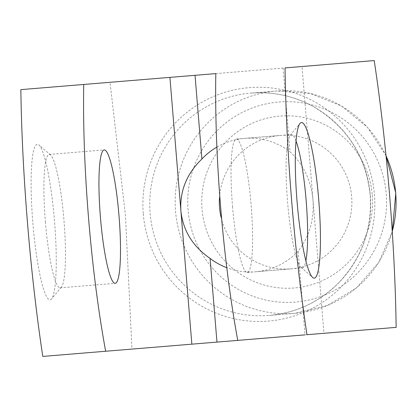 <?xml version="1.0" encoding="UTF-8"?>
<svg xmlns="http://www.w3.org/2000/svg" width="417" height="417" viewBox="0 0 417 417"><rect width="100%" height="100%" fill="white"/><g stroke="black" fill="none" stroke-linecap="round" stroke-linejoin="round"><path stroke-width="0.31" stroke-dasharray="2.08 1.56" d="M283.096 68.07L289.977 151.752C303.368 164.168 311.04 180.222 312.985 199.91C314.282 219.65 309.336 236.741 298.15 251.18L305.03 334.861L237.753 340.392L306.975 334.7M298.15 251.18A66.923 66.272 85.3 0 1 255.517 271.78A66.923 66.272 85.3 0 1 226.999 267.792M215.818 73.606L302.017 66.517L323.952 333.303M302.017 66.517L285.04 67.914M374.216 60.58L110.025 82.3L125.434 215.328L131.96 349.086L396.15 327.366M372.277 195.036A86.241 85.402 85.3 0 1 250.721 279.969A86.241 85.402 85.3 0 1 238.482 131.094A86.241 85.402 85.3 0 1 372.277 195.036M32.849 222.944A78.073 10.868 85.3 0 0 51.531 298.968A78.073 10.868 85.3 0 0 54.507 221.161A78.073 10.868 85.3 0 0 38.864 144.887A78.073 10.868 85.3 0 0 32.849 222.944M20.85 89.634L110.025 82.3M42.784 356.42L131.96 349.086M217.064 146.982A66.923 66.272 85.3 0 1 244.55 138.387A66.923 66.272 85.3 0 1 289.977 151.752M232.54 206.524A66.923 9.315 85.3 0 0 247.302 272.457A66.923 9.315 85.3 0 0 251.102 204.997A66.923 9.315 85.3 0 0 236.335 139.064A66.923 9.315 85.3 0 0 232.54 206.524M296.028 141.029A66.923 9.315 85.3 0 0 291.379 134.54A66.923 9.315 85.3 0 0 290.128 135.306A66.923 9.315 85.3 0 0 287.579 202A66.923 9.315 85.3 0 0 300.985 267.375A66.923 9.315 85.3 0 0 302.341 267.933A66.923 9.315 85.3 0 0 305.875 260.771M45.401 221.907A66.923 9.315 85.3 0 0 60.168 287.845A66.923 9.315 85.3 0 0 61.419 287.073A66.923 9.315 85.3 0 0 63.968 220.385A66.923 9.315 85.3 0 0 50.561 155.004A66.923 9.315 85.3 0 0 49.201 154.452A66.923 9.315 85.3 0 0 45.401 221.907M219.446 198.221A66.923 66.272 85.3 0 1 280.13 135.462A66.923 66.272 85.3 0 1 351.661 196.73A66.923 66.272 85.3 0 1 291.097 268.856A66.923 66.272 85.3 0 1 220.979 216.85M143.286 213.864A117.114 115.973 -94.7 0 0 268.465 321.08A117.114 115.973 -94.7 0 0 374.45 194.859A117.114 115.973 -94.7 0 0 249.272 87.638A117.114 115.973 -94.7 0 0 143.286 213.864M370.286 195.198A111.537 110.453 85.3 0 1 269.346 315.408A111.537 110.453 85.3 0 1 150.125 213.301A111.537 110.453 85.3 0 1 251.07 93.09A111.537 110.453 85.3 0 1 370.286 195.198M386.116 156.041A111.537 110.453 -94.7 0 0 276.476 91A111.537 110.453 -94.7 0 0 175.536 211.21A111.537 110.453 -94.7 0 0 294.751 313.323A111.537 110.453 -94.7 0 0 392.298 231.242M386.231 193.889A100.382 99.408 85.3 0 1 244.748 292.75A100.382 99.408 85.3 0 1 230.502 119.465A100.382 99.408 85.3 0 1 386.231 193.889M386.085 155.739L367.533 127.378L341.387 105.939L310.066 93.429L276.476 91L251.07 93.09C273.568 91.391 294.683 96.092 314.423 107.205C347.366 127.237 365.949 156.573 370.176 195.208C372.313 229.34 361.659 258.691 338.218 283.268C319.021 302.21 296.065 312.927 269.346 315.408L294.751 313.323L327.496 305.437L356.353 287.975L378.646 262.559L392.314 231.544M247.302 272.457L302.341 267.933M236.335 139.064L291.379 134.54M300.985 267.375L312.677 277.498M290.128 135.306L300.011 123.416M60.168 287.845L115.207 283.315M49.201 154.452L104.24 149.922M50.561 155.004L38.864 144.887M61.419 287.073L51.531 298.968M255.517 271.78L291.097 268.856M244.55 138.387L280.13 135.462"/><path stroke-width="0.63" d="M226.999 267.792A66.923 66.272 85.3 0 1 210.085 258.42L216.965 342.102L237.753 340.392C222.824 259.343 214.354 154.91 215.818 73.606L83.723 84.463C82.232 166.863 90.932 271.274 105.657 351.25L216.965 342.102M210.085 258.42C192.675 246.332 182.943 230.45 180.889 210.767L191.856 344.166M396.15 327.366C394.972 242.866 386.794 143.745 374.216 60.58L285.04 67.914C286.224 152.424 294.397 251.508 306.975 334.7L396.15 327.366M105.657 351.25L42.784 356.42C30.144 272.848 22.028 173.764 20.85 89.634L83.723 84.463M305.03 334.861L237.753 340.392M297.04 201.223A78.073 10.868 85.3 0 0 312.677 277.498A78.073 10.868 85.3 0 0 318.697 199.441A78.073 10.868 85.3 0 0 300.011 123.416A78.073 10.868 85.3 0 0 297.04 201.223M169.922 77.374L180.889 210.767C179.701 191.022 186.707 173.764 201.911 158.992A66.923 66.272 85.3 0 1 217.064 146.982M119.007 215.86A66.923 9.315 -94.7 0 1 115.207 283.315A66.923 9.315 -94.7 0 1 100.44 217.382A66.923 9.315 -94.7 0 1 104.24 149.922A66.923 9.315 -94.7 0 1 119.007 215.86M195.031 75.31L201.911 158.992M305.875 260.771A66.923 9.315 85.3 0 0 306.141 200.473A66.923 9.315 85.3 0 0 296.028 141.029M220.979 216.85A66.923 66.272 85.3 0 1 219.446 198.221M392.298 231.242A111.537 110.453 -94.7 0 0 395.691 193.107A111.537 110.453 -94.7 0 0 386.116 156.041M386.085 155.739L395.801 193.102L392.314 231.544"/></g></svg>
